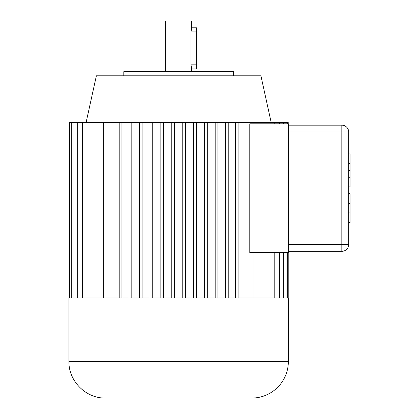 <?xml version="1.0" encoding="UTF-8"?>
<svg xmlns="http://www.w3.org/2000/svg" width="419" height="419" viewBox="0 0 419 419"><rect width="100%" height="100%" fill="white"/><g stroke="black" fill="none" stroke-linecap="round" stroke-linejoin="round"><path stroke-width="0.63" d="M288.209 123.794L288.209 122.427L238.097 122.427L238.097 297.946L288.351 297.946L288.351 361.482L68.946 361.482L68.946 297.946L119.2 297.946L119.2 122.427L69.083 122.427L69.083 297.946M165.62 71.686L165.62 20.95L191.672 20.95L191.672 27.806L191.006 31.923L191.006 64.83L191.672 68.946L191.672 71.686M191.672 27.806L196.474 27.806L196.474 68.946L191.672 68.946M228.224 122.427L228.224 297.946L235.352 297.946L235.352 122.427L119.2 122.427M217.922 122.427L217.922 297.946L225.48 297.946L225.48 122.427M207.295 122.427L207.295 297.946L215.177 297.946L215.177 122.427M196.453 122.427L196.453 297.946L204.556 297.946L204.556 122.427M185.502 122.427L185.502 297.946L193.714 297.946L193.714 122.427M163.583 122.427L163.583 297.946L185.502 297.946M152.736 122.427L152.736 297.946L160.838 297.946L160.838 122.427M142.114 122.427L142.114 297.946L149.997 297.946L149.997 122.427M131.812 122.427L131.812 297.946L139.37 297.946L139.37 122.427M121.939 122.427L121.939 297.946L129.073 297.946L129.073 122.427M288.351 361.482A36.568 36.568 0 0 1 251.782 398.05L105.509 398.05C85.968 398.553 68.438 381.023 68.946 361.482M254.014 122.427L254.014 123.794M254.014 252.694L254.014 297.946M249.782 252.694L249.782 123.794L288.351 123.794L288.351 252.694L249.782 252.694M288.209 297.946L288.209 252.694M238.097 122.427L235.352 122.427M286.02 122.427L286.02 123.794M283.312 122.427L283.312 123.794M279.552 122.427L279.552 123.794M274.78 122.427L274.78 123.794M274.78 297.946L274.78 252.694M279.552 297.946L279.552 252.694M283.312 297.946L283.312 252.694M286.02 297.946L286.02 252.694M287.659 297.946L287.659 252.694M238.097 297.946L235.352 297.946M228.224 297.946L225.48 297.946M217.922 297.946L215.177 297.946M348.687 153.962L350.054 153.962L350.054 186.874L348.687 186.874M350.054 163.562L348.687 163.562M348.687 170.418L350.054 170.418M348.687 177.274L350.054 177.274M348.687 222.526L350.054 222.526L350.054 193.73L348.687 193.73M350.054 212.931L348.687 212.931M348.687 203.33L350.054 203.33M288.351 125.166L341.825 125.166A6.856 6.856 0 0 1 348.687 132.022L348.687 244.466A6.856 6.856 0 0 1 341.825 251.321A6.856 6.856 0 0 0 348.687 244.466A6.856 6.856 0 0 1 341.825 251.321L288.351 251.321M103.284 297.946L103.284 122.427M287.659 122.427L287.659 123.794M204.556 297.946L207.295 297.946M193.714 297.946L196.453 297.946M182.763 297.946L182.763 122.427M119.2 297.946L121.939 297.946M129.073 297.946L131.812 297.946M139.37 297.946L142.114 297.946M149.997 297.946L152.736 297.946M160.838 297.946L163.583 297.946M171.79 297.946L171.79 122.427M174.534 122.427L174.534 297.946M82.512 122.427L82.512 297.946M77.74 122.427L77.74 297.946M73.98 122.427L73.98 297.946M71.272 122.427L71.272 297.946M69.633 122.427L69.633 297.946M233.498 75.802L233.498 71.686L123.794 71.686L123.794 75.802M86.12 122.427L96.37 75.802L260.922 75.802L271.172 122.427M191.006 31.923L196.474 31.923M191.006 64.83L196.474 64.83M288.351 132.022L348.687 132.022A6.856 6.856 0 0 0 341.825 125.166L341.825 251.321M348.687 244.466L288.351 244.466"/></g></svg>
